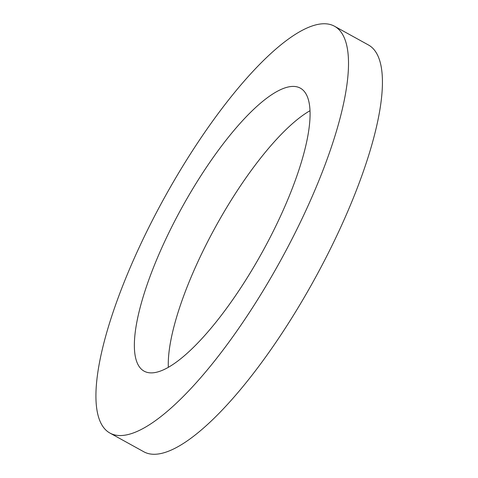 <?xml version="1.0" encoding="UTF-8"?>
<svg xmlns="http://www.w3.org/2000/svg" width="478" height="478" viewBox="0 0 478 478"><rect width="100%" height="100%" fill="white"/><g stroke="black" fill="none" stroke-linecap="round" stroke-linejoin="round"><path stroke-width="0.72" d="M168.34 367.313A161.636 45.936 118.9 0 1 215.925 226.172A161.636 45.936 118.9 0 1 310.019 110.711M142.002 369.715A161.636 45.936 118.9 0 1 184.167 203.568A161.636 45.936 118.9 0 1 300.345 88.149A161.636 45.936 118.9 0 1 262.434 251.852A161.636 45.936 118.9 0 1 144.093 371.149A161.636 45.936 118.9 0 1 142.002 369.715M334.522 26.248L368.442 44.974A232.35 66.03 118.9 0 1 313.944 280.293A232.35 66.03 118.9 0 1 143.83 451.782L109.916 433.056A232.35 66.03 118.9 0 1 106.911 430.995A232.35 66.03 118.9 0 1 167.521 192.156A232.35 66.03 118.9 0 1 334.522 26.248A232.35 66.03 118.9 0 1 280.024 261.568A232.35 66.03 118.9 0 1 109.916 433.056"/></g></svg>
